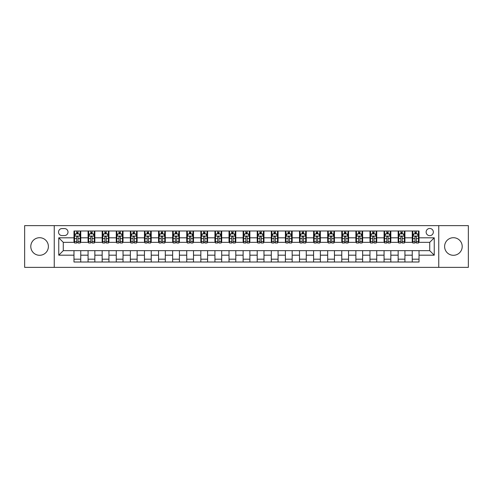<?xml version="1.0" encoding="UTF-8"?>
<svg xmlns="http://www.w3.org/2000/svg" width="493" height="493" viewBox="0 0 493 493"><rect width="100%" height="100%" fill="white"/><g stroke="black" fill="none" stroke-linecap="round" stroke-linejoin="round"><path stroke-width="0.74" d="M453.412 237.706A8.794 8.794 0 0 0 444.612 246.5A8.794 8.794 0 0 0 453.412 255.294A8.794 8.794 0 0 0 462.206 246.5A8.794 8.794 0 0 0 453.412 237.706M39.588 237.706A8.794 8.794 0 0 0 30.794 246.5A8.794 8.794 0 0 0 39.588 255.294A8.794 8.794 0 0 0 48.388 246.5A8.794 8.794 0 0 0 39.588 237.706M429.73 228.456A3.611 3.611 0 0 0 426.125 232.067A3.611 3.611 0 0 0 429.73 235.672A3.611 3.611 0 0 0 433.341 232.067A3.611 3.611 0 0 0 429.73 228.456M438.752 267.36L468.35 267.36L468.35 225.64L438.752 225.64L438.752 267.36L54.248 267.36L54.248 225.64L24.65 225.64L24.65 267.36L54.248 267.36M62.032 235.562L64.509 235.562A3.494 3.494 0 0 0 68.003 232.067A3.494 3.494 0 0 0 64.509 228.573L62.032 228.573A3.494 3.494 0 0 0 58.531 232.067A3.494 3.494 0 0 0 62.032 235.562M438.752 225.64L54.248 225.64M73.981 255.183L58.759 255.183L58.759 237.817L73.981 237.817L73.981 242.328L63.27 242.328L63.27 250.672L73.981 250.672L73.981 262.005L419.019 262.005L419.019 250.672L429.73 250.672L429.73 242.328L419.019 242.328L419.019 237.817L434.241 237.817L434.241 255.183L419.019 255.183M419.019 237.817L419.019 230.995L73.981 230.995L73.981 237.817M412.253 230.995L412.253 242.328L412.82 242.328M414.958 242.328L416.314 242.328M418.452 242.328L419.019 242.328M412.253 242.328L404.359 242.328M398.159 230.995L398.159 242.328L398.72 242.328M400.864 242.328L402.22 242.328M398.159 242.328L390.265 242.328M384.065 230.995L384.065 242.328L384.626 242.328M386.771 242.328L388.12 242.328M384.065 242.328L376.171 242.328M369.972 230.995L369.972 242.328L370.533 242.328M372.677 242.328L374.027 242.328M369.972 242.328L362.078 242.328M355.872 230.995L355.872 242.328L356.439 242.328M358.584 242.328L359.933 242.328M355.872 242.328L347.984 242.328M341.778 230.995L341.778 242.328L342.345 242.328M344.484 242.328L345.839 242.328M341.778 242.328L333.884 242.328M327.685 230.995L327.685 242.328L328.252 242.328M330.39 242.328L331.746 242.328M327.685 242.328L319.791 242.328M313.591 230.995L313.591 242.328L314.152 242.328M316.296 242.328L317.652 242.328M313.591 242.328L305.697 242.328M299.498 230.995L299.498 242.328L300.058 242.328M302.203 242.328L303.552 242.328M299.498 242.328L291.603 242.328M285.404 230.995L285.404 242.328L285.965 242.328M288.109 242.328L289.459 242.328M285.404 242.328L277.51 242.328M271.304 230.995L271.304 242.328L271.871 242.328M274.016 242.328L275.365 242.328M271.304 242.328L263.416 242.328M257.21 230.995L257.21 242.328L257.777 242.328M259.916 242.328L261.272 242.328M257.21 242.328L249.316 242.328M243.117 230.995L243.117 242.328L243.684 242.328M245.822 242.328L247.178 242.328M243.117 242.328L235.223 242.328M229.023 230.995L229.023 242.328L229.584 242.328M231.728 242.328L233.084 242.328M229.023 242.328L221.129 242.328M214.93 230.995L214.93 242.328L215.49 242.328M217.635 242.328L218.984 242.328M214.93 242.328L207.035 242.328M200.836 230.995L200.836 242.328L201.397 242.328M203.541 242.328L204.891 242.328M200.836 242.328L192.942 242.328M186.736 230.995L186.736 242.328L187.303 242.328M189.448 242.328L190.797 242.328M186.736 242.328L178.848 242.328M172.642 230.995L172.642 242.328L173.209 242.328M175.348 242.328L176.704 242.328M172.642 242.328L164.748 242.328M158.549 230.995L158.549 242.328L159.116 242.328M161.254 242.328L162.61 242.328M158.549 242.328L150.655 242.328M144.455 230.995L144.455 242.328L145.016 242.328M147.16 242.328L148.516 242.328M144.455 242.328L136.561 242.328M130.362 230.995L130.362 242.328L130.922 242.328M133.067 242.328L134.416 242.328M130.362 242.328L122.467 242.328M116.268 230.995L116.268 242.328L116.829 242.328M118.973 242.328L120.323 242.328M116.268 242.328L108.374 242.328M102.168 230.995L102.168 242.328L102.735 242.328M104.88 242.328L106.229 242.328M102.168 242.328L94.28 242.328M88.074 230.995L88.074 242.328L88.641 242.328M90.78 242.328L92.136 242.328M88.074 242.328L80.18 242.328M73.981 242.328L74.548 242.328M76.686 242.328L78.042 242.328M73.981 250.672L80.747 250.672L80.747 262.005M419.019 250.672L80.747 250.672M80.747 230.995L80.747 242.328M73.981 233.818L74.548 233.818M76.686 233.818L78.042 233.818M80.18 233.818L80.747 233.818M73.981 259.182L80.747 259.182M88.074 250.672L88.074 262.005M94.841 230.995L94.841 242.328M88.074 233.818L88.641 233.818M90.78 233.818L92.136 233.818M94.28 233.818L94.841 233.818M94.841 250.672L94.841 262.005M88.074 259.182L94.841 259.182M102.168 250.672L102.168 262.005M108.935 250.672L108.935 262.005M102.168 259.182L108.935 259.182M108.935 230.995L108.935 242.328M102.168 233.818L102.735 233.818M104.88 233.818L106.229 233.818M108.374 233.818L108.935 233.818M116.268 250.672L116.268 262.005M123.028 250.672L123.028 262.005M116.268 259.182L123.028 259.182M123.028 230.995L123.028 242.328M116.268 233.818L116.829 233.818M118.973 233.818L120.323 233.818M122.467 233.818L123.028 233.818M130.362 250.672L130.362 262.005M137.128 250.672L137.128 262.005M130.362 259.182L137.128 259.182M137.128 230.995L137.128 242.328M130.362 233.818L130.922 233.818M133.067 233.818L134.416 233.818M136.561 233.818L137.128 233.818M144.455 250.672L144.455 262.005M151.222 250.672L151.222 262.005M144.455 259.182L151.222 259.182M151.222 230.995L151.222 242.328M144.455 233.818L145.016 233.818M147.16 233.818L148.516 233.818M150.655 233.818L151.222 233.818M158.549 250.672L158.549 262.005M165.315 250.672L165.315 262.005M158.549 259.182L165.315 259.182M165.315 230.995L165.315 242.328M158.549 233.818L159.116 233.818M161.254 233.818L162.61 233.818M164.748 233.818L165.315 233.818M172.642 250.672L172.642 262.005M179.409 250.672L179.409 262.005M172.642 259.182L179.409 259.182M179.409 230.995L179.409 242.328M172.642 233.818L173.209 233.818M175.348 233.818L176.704 233.818M178.848 233.818L179.409 233.818M186.736 250.672L186.736 262.005M193.502 250.672L193.502 262.005M186.736 259.182L193.502 259.182M193.502 230.995L193.502 242.328M186.736 233.818L187.303 233.818M189.448 233.818L190.797 233.818M192.942 233.818L193.502 233.818M200.836 250.672L200.836 262.005M207.596 250.672L207.596 262.005M200.836 259.182L207.596 259.182M207.596 230.995L207.596 242.328M200.836 233.818L201.397 233.818M203.541 233.818L204.891 233.818M207.035 233.818L207.596 233.818M214.93 250.672L214.93 262.005M221.696 250.672L221.696 262.005M214.93 259.182L221.696 259.182M221.696 230.995L221.696 242.328M214.93 233.818L215.49 233.818M217.635 233.818L218.984 233.818M221.129 233.818L221.696 233.818M229.023 250.672L229.023 262.005M235.79 250.672L235.79 262.005M229.023 259.182L235.79 259.182M235.79 230.995L235.79 242.328M229.023 233.818L229.584 233.818M231.728 233.818L233.084 233.818M235.223 233.818L235.79 233.818M243.117 250.672L243.117 262.005M249.883 250.672L249.883 262.005M243.117 259.182L249.883 259.182M249.883 230.995L249.883 242.328M243.117 233.818L243.684 233.818M245.822 233.818L247.178 233.818M249.316 233.818L249.883 233.818M257.21 250.672L257.21 262.005M263.977 250.672L263.977 262.005M257.21 259.182L263.977 259.182M263.977 230.995L263.977 242.328M257.21 233.818L257.777 233.818M259.916 233.818L261.272 233.818M263.416 233.818L263.977 233.818M271.304 250.672L271.304 262.005M278.07 250.672L278.07 262.005M271.304 259.182L278.07 259.182M278.07 230.995L278.07 242.328M271.304 233.818L271.871 233.818M274.016 233.818L275.365 233.818M277.51 233.818L278.07 233.818M285.404 250.672L285.404 262.005M292.164 250.672L292.164 262.005M285.404 259.182L292.164 259.182M292.164 230.995L292.164 242.328M285.404 233.818L285.965 233.818M288.109 233.818L289.459 233.818M291.603 233.818L292.164 233.818M299.498 250.672L299.498 262.005M306.264 250.672L306.264 262.005M299.498 259.182L306.264 259.182M306.264 230.995L306.264 242.328M299.498 233.818L300.058 233.818M302.203 233.818L303.552 233.818M305.697 233.818L306.264 233.818M313.591 250.672L313.591 262.005M320.358 250.672L320.358 262.005M313.591 259.182L320.358 259.182M320.358 230.995L320.358 242.328M313.591 233.818L314.152 233.818M316.296 233.818L317.652 233.818M319.791 233.818L320.358 233.818M327.685 250.672L327.685 262.005M334.451 250.672L334.451 262.005M327.685 259.182L334.451 259.182M334.451 230.995L334.451 242.328M327.685 233.818L328.252 233.818M330.39 233.818L331.746 233.818M333.884 233.818L334.451 233.818M341.778 250.672L341.778 262.005M348.545 250.672L348.545 262.005M341.778 259.182L348.545 259.182M348.545 230.995L348.545 242.328M341.778 233.818L342.345 233.818M344.484 233.818L345.839 233.818M347.984 233.818L348.545 233.818M355.872 250.672L355.872 262.005M362.638 250.672L362.638 262.005M355.872 259.182L362.638 259.182M362.638 230.995L362.638 242.328M355.872 233.818L356.439 233.818M358.584 233.818L359.933 233.818M362.078 233.818L362.638 233.818M369.972 250.672L369.972 262.005M376.732 250.672L376.732 262.005M369.972 259.182L376.732 259.182M376.732 230.995L376.732 242.328M369.972 233.818L370.533 233.818M372.677 233.818L374.027 233.818M376.171 233.818L376.732 233.818M384.065 250.672L384.065 262.005M390.832 250.672L390.832 262.005M384.065 259.182L390.832 259.182M390.832 230.995L390.832 242.328M384.065 233.818L384.626 233.818M386.771 233.818L388.12 233.818M390.265 233.818L390.832 233.818M398.159 250.672L398.159 262.005M404.926 250.672L404.926 262.005M398.159 259.182L404.926 259.182M404.926 230.995L404.926 242.328M398.159 233.818L398.72 233.818M400.864 233.818L402.22 233.818M404.359 233.818L404.926 233.818M412.253 250.672L412.253 262.005M412.253 259.182L419.019 259.182M412.253 233.818L412.82 233.818M414.958 233.818L416.314 233.818M418.452 233.818L419.019 233.818M63.27 242.328L58.759 237.817M63.27 250.672L58.759 255.183M434.241 237.817L429.73 242.328M434.241 255.183L429.73 250.672M78.042 232.462L76.686 232.462M80.18 241.588L78.042 241.588L78.042 243.006L80.18 243.006L80.18 236.129L79.053 233.873L75.675 233.873L74.548 236.129L74.548 243.006L76.686 243.006L76.686 241.588L74.548 241.588M74.548 236.129L74.548 230.995M80.18 236.129L80.18 230.995M76.686 233.873L76.686 230.995M78.042 230.995L78.042 233.873M78.042 241.588L78.042 236.973C77.592 236.104 77.142 236.104 76.686 236.973L76.686 241.588M92.136 232.462L90.78 232.462M94.28 241.588L92.136 241.588L92.136 243.006L94.28 243.006L94.28 236.129L93.152 233.873L89.769 233.873L88.641 236.129L88.641 243.006L90.78 243.006L90.78 241.588L88.641 241.588M88.641 236.129L88.641 230.995M94.28 236.129L94.28 230.995M90.78 233.873L90.78 230.995M92.136 230.995L92.136 233.873M92.136 241.588L92.136 236.973C91.686 236.104 91.236 236.104 90.78 236.973L90.78 241.588M106.229 232.462L104.88 232.462M108.374 241.588L106.229 241.588L106.229 243.006L108.374 243.006L108.374 236.129L107.246 233.873L103.863 233.873L102.735 236.129L102.735 243.006L104.88 243.006L104.88 241.588L102.735 241.588M102.735 236.129L102.735 230.995M108.374 236.129L108.374 230.995M104.88 233.873L104.88 230.995M106.229 230.995L106.229 233.873M106.229 241.588L106.229 236.973C105.779 236.104 105.329 236.104 104.88 236.973L104.88 241.588M120.323 232.462L118.973 232.462M122.467 241.588L120.323 241.588L120.323 243.006L122.467 243.006L122.467 236.129L121.34 233.873L117.956 233.873L116.829 236.129L116.829 243.006L118.973 243.006L118.973 241.588L116.829 241.588M116.829 236.129L116.829 230.995M122.467 236.129L122.467 230.995M118.973 233.873L118.973 230.995M120.323 230.995L120.323 233.873M120.323 241.588L120.323 236.973C119.873 236.104 119.423 236.104 118.973 236.973L118.973 241.588M134.416 232.462L133.067 232.462M136.561 241.588L134.416 241.588L134.416 243.006L136.561 243.006L136.561 236.129L135.433 233.873L132.05 233.873L130.922 236.129L130.922 243.006L133.067 243.006L133.067 241.588L130.922 241.588M130.922 236.129L130.922 230.995M136.561 236.129L136.561 230.995M133.067 233.873L133.067 230.995M134.416 230.995L134.416 233.873M134.416 241.588L134.416 236.973C133.967 236.104 133.517 236.104 133.067 236.973L133.067 241.588M148.516 232.462L147.16 232.462M150.655 241.588L148.516 241.588L148.516 243.006L150.655 243.006L150.655 236.129L149.527 233.873L146.144 233.873L145.016 236.129L145.016 243.006L147.16 243.006L147.16 241.588L145.016 241.588M145.016 236.129L145.016 230.995M150.655 236.129L150.655 230.995M147.16 233.873L147.16 230.995M148.516 230.995L148.516 233.873M148.516 241.588L148.516 236.973C148.066 236.104 147.61 236.104 147.16 236.973L147.16 241.588M162.61 232.462L161.254 232.462M164.748 241.588L162.61 241.588L162.61 243.006L164.748 243.006L164.748 236.129L163.621 233.873L160.243 233.873L159.116 236.129L159.116 243.006L161.254 243.006L161.254 241.588L159.116 241.588M159.116 236.129L159.116 230.995M164.748 236.129L164.748 230.995M161.254 233.873L161.254 230.995M162.61 230.995L162.61 233.873M162.61 241.588L162.61 236.973C162.16 236.104 161.71 236.104 161.254 236.973L161.254 241.588M176.704 232.462L175.348 232.462M178.848 241.588L176.704 241.588L176.704 243.006L178.848 243.006L178.848 236.129L177.72 233.873L174.337 233.873L173.209 236.129L173.209 243.006L175.348 243.006L175.348 241.588L173.209 241.588M173.209 236.129L173.209 230.995M178.848 236.129L178.848 230.995M175.348 233.873L175.348 230.995M176.704 230.995L176.704 233.873M176.704 241.588L176.704 236.973C176.254 236.104 175.804 236.104 175.348 236.973L175.348 241.588M190.797 232.462L189.448 232.462M192.942 241.588L190.797 241.588L190.797 243.006L192.942 243.006L192.942 236.129L191.814 233.873L188.431 233.873L187.303 236.129L187.303 243.006L189.448 243.006L189.448 241.588L187.303 241.588M187.303 236.129L187.303 230.995M192.942 236.129L192.942 230.995M189.448 233.873L189.448 230.995M190.797 230.995L190.797 233.873M190.797 241.588L190.797 236.973C190.347 236.104 189.897 236.104 189.448 236.973L189.448 241.588M204.891 232.462L203.541 232.462M207.035 241.588L204.891 241.588L204.891 243.006L207.035 243.006L207.035 236.129L205.908 233.873L202.524 233.873L201.397 236.129L201.397 243.006L203.541 243.006L203.541 241.588L201.397 241.588M201.397 236.129L201.397 230.995M207.035 236.129L207.035 230.995M203.541 233.873L203.541 230.995M204.891 230.995L204.891 233.873M204.891 241.588L204.891 236.973C204.441 236.104 203.991 236.104 203.541 236.973L203.541 241.588M218.984 232.462L217.635 232.462M221.129 241.588L218.984 241.588L218.984 243.006L221.129 243.006L221.129 236.129L220.001 233.873L216.618 233.873L215.49 236.129L215.49 243.006L217.635 243.006L217.635 241.588L215.49 241.588M215.49 236.129L215.49 230.995M221.129 236.129L221.129 230.995M217.635 233.873L217.635 230.995M218.984 230.995L218.984 233.873M218.984 241.588L218.984 236.973C218.535 236.104 218.085 236.104 217.635 236.973L217.635 241.588M233.084 232.462L231.728 232.462M235.223 241.588L233.084 241.588L233.084 243.006L235.223 243.006L235.223 236.129L234.095 233.873L230.712 233.873L229.584 236.129L229.584 243.006L231.728 243.006L231.728 241.588L229.584 241.588M229.584 236.129L229.584 230.995M235.223 236.129L235.223 230.995M231.728 233.873L231.728 230.995M233.084 230.995L233.084 233.873M233.084 241.588L233.084 236.973C232.634 236.104 232.178 236.104 231.728 236.973L231.728 241.588M247.178 232.462L245.822 232.462M249.316 241.588L247.178 241.588L247.178 243.006L249.316 243.006L249.316 236.129L248.189 233.873L244.811 233.873L243.684 236.129L243.684 243.006L245.822 243.006L245.822 241.588L243.684 241.588M243.684 236.129L243.684 230.995M249.316 236.129L249.316 230.995M245.822 233.873L245.822 230.995M247.178 230.995L247.178 233.873M247.178 241.588L247.178 236.973C246.728 236.104 246.278 236.104 245.822 236.973L245.822 241.588M261.272 232.462L259.916 232.462M263.416 241.588L261.272 241.588L261.272 243.006L263.416 243.006L263.416 236.129L262.288 233.873L258.905 233.873L257.777 236.129L257.777 243.006L259.916 243.006L259.916 241.588L257.777 241.588M257.777 236.129L257.777 230.995M263.416 236.129L263.416 230.995M259.916 233.873L259.916 230.995M261.272 230.995L261.272 233.873M261.272 241.588L261.272 236.973C260.822 236.104 260.372 236.104 259.916 236.973L259.916 241.588M275.365 232.462L274.016 232.462M277.51 241.588L275.365 241.588L275.365 243.006L277.51 243.006L277.51 236.129L276.382 233.873L272.999 233.873L271.871 236.129L271.871 243.006L274.016 243.006L274.016 241.588L271.871 241.588M271.871 236.129L271.871 230.995M277.51 236.129L277.51 230.995M274.016 233.873L274.016 230.995M275.365 230.995L275.365 233.873M275.365 241.588L275.365 236.973C274.915 236.104 274.465 236.104 274.016 236.973L274.016 241.588M289.459 232.462L288.109 232.462M291.603 241.588L289.459 241.588L289.459 243.006L291.603 243.006L291.603 236.129L290.476 233.873L287.092 233.873L285.965 236.129L285.965 243.006L288.109 243.006L288.109 241.588L285.965 241.588M285.965 236.129L285.965 230.995M291.603 236.129L291.603 230.995M288.109 233.873L288.109 230.995M289.459 230.995L289.459 233.873M289.459 241.588L289.459 236.973C289.009 236.104 288.559 236.104 288.109 236.973L288.109 241.588M303.552 232.462L302.203 232.462M305.697 241.588L303.552 241.588L303.552 243.006L305.697 243.006L305.697 236.129L304.569 233.873L301.186 233.873L300.058 236.129L300.058 243.006L302.203 243.006L302.203 241.588L300.058 241.588M300.058 236.129L300.058 230.995M305.697 236.129L305.697 230.995M302.203 233.873L302.203 230.995M303.552 230.995L303.552 233.873M303.552 241.588L303.552 236.973C303.103 236.104 302.653 236.104 302.203 236.973L302.203 241.588M317.652 232.462L316.296 232.462M319.791 241.588L317.652 241.588L317.652 243.006L319.791 243.006L319.791 236.129L318.663 233.873L315.28 233.873L314.152 236.129L314.152 243.006L316.296 243.006L316.296 241.588L314.152 241.588M314.152 236.129L314.152 230.995M319.791 236.129L319.791 230.995M316.296 233.873L316.296 230.995M317.652 230.995L317.652 233.873M317.652 241.588L317.652 236.973C317.202 236.104 316.746 236.104 316.296 236.973L316.296 241.588M331.746 232.462L330.39 232.462M333.884 241.588L331.746 241.588L331.746 243.006L333.884 243.006L333.884 236.129L332.757 233.873L329.379 233.873L328.252 236.129L328.252 243.006L330.39 243.006L330.39 241.588L328.252 241.588M328.252 236.129L328.252 230.995M333.884 236.129L333.884 230.995M330.39 233.873L330.39 230.995M331.746 230.995L331.746 233.873M331.746 241.588L331.746 236.973C331.296 236.104 330.846 236.104 330.39 236.973L330.39 241.588M345.839 232.462L344.484 232.462M347.984 241.588L345.839 241.588L345.839 243.006L347.984 243.006L347.984 236.129L346.856 233.873L343.473 233.873L342.345 236.129L342.345 243.006L344.484 243.006L344.484 241.588L342.345 241.588M342.345 236.129L342.345 230.995M347.984 236.129L347.984 230.995M344.484 233.873L344.484 230.995M345.839 230.995L345.839 233.873M345.839 241.588L345.839 236.973C345.39 236.104 344.94 236.104 344.484 236.973L344.484 241.588M359.933 232.462L358.584 232.462M362.078 241.588L359.933 241.588L359.933 243.006L362.078 243.006L362.078 236.129L360.95 233.873L357.567 233.873L356.439 236.129L356.439 243.006L358.584 243.006L358.584 241.588L356.439 241.588M356.439 236.129L356.439 230.995M362.078 236.129L362.078 230.995M358.584 233.873L358.584 230.995M359.933 230.995L359.933 233.873M359.933 241.588L359.933 236.973C359.483 236.104 359.033 236.104 358.584 236.973L358.584 241.588M374.027 232.462L372.677 232.462M376.171 241.588L374.027 241.588L374.027 243.006L376.171 243.006L376.171 236.129L375.044 233.873L371.66 233.873L370.533 236.129L370.533 243.006L372.677 243.006L372.677 241.588L370.533 241.588M370.533 236.129L370.533 230.995M376.171 236.129L376.171 230.995M372.677 233.873L372.677 230.995M374.027 230.995L374.027 233.873M374.027 241.588L374.027 236.973C373.577 236.104 373.127 236.104 372.677 236.973L372.677 241.588M388.12 232.462L386.771 232.462M390.265 241.588L388.12 241.588L388.12 243.006L390.265 243.006L390.265 236.129L389.137 233.873L385.754 233.873L384.626 236.129L384.626 243.006L386.771 243.006L386.771 241.588L384.626 241.588M384.626 236.129L384.626 230.995M390.265 236.129L390.265 230.995M386.771 233.873L386.771 230.995M388.12 230.995L388.12 233.873M388.12 241.588L388.12 236.973C387.671 236.104 387.221 236.104 386.771 236.973L386.771 241.588M402.22 232.462L400.864 232.462M404.359 241.588L402.22 241.588L402.22 243.006L404.359 243.006L404.359 236.129L403.231 233.873L399.848 233.873L398.72 236.129L398.72 243.006L400.864 243.006L400.864 241.588L398.72 241.588M398.72 236.129L398.72 230.995M404.359 236.129L404.359 230.995M400.864 233.873L400.864 230.995M402.22 230.995L402.22 233.873M402.22 241.588L402.22 236.973C401.77 236.104 401.314 236.104 400.864 236.973L400.864 241.588M416.314 232.462L414.958 232.462M418.452 241.588L416.314 241.588L416.314 243.006L418.452 243.006L418.452 236.129L417.325 233.873L413.947 233.873L412.82 236.129L412.82 243.006L414.958 243.006L414.958 241.588L412.82 241.588M412.82 236.129L412.82 230.995M418.452 236.129L418.452 230.995M414.958 233.873L414.958 230.995M416.314 230.995L416.314 233.873M416.314 241.588L416.314 236.973C415.864 236.104 415.414 236.104 414.958 236.973L414.958 241.588M88.074 255.183L80.747 255.183M88.074 237.817L80.747 237.817M102.168 237.817L94.841 237.817M102.168 255.183L94.841 255.183M116.268 237.817L108.935 237.817M116.268 255.183L108.935 255.183M130.362 237.817L123.028 237.817M130.362 255.183L123.028 255.183M144.455 237.817L137.128 237.817M144.455 255.183L137.128 255.183M158.549 237.817L151.222 237.817M158.549 255.183L151.222 255.183M172.642 237.817L165.315 237.817M172.642 255.183L165.315 255.183M186.736 237.817L179.409 237.817M186.736 255.183L179.409 255.183M200.836 237.817L193.502 237.817M200.836 255.183L193.502 255.183M214.93 237.817L207.596 237.817M214.93 255.183L207.596 255.183M229.023 237.817L221.696 237.817M229.023 255.183L221.696 255.183M243.117 237.817L235.79 237.817M243.117 255.183L235.79 255.183M257.21 237.817L249.883 237.817M257.21 255.183L249.883 255.183M271.304 237.817L263.977 237.817M271.304 255.183L263.977 255.183M285.404 237.817L278.07 237.817M285.404 255.183L278.07 255.183M299.498 237.817L292.164 237.817M299.498 255.183L292.164 255.183M313.591 237.817L306.264 237.817M313.591 255.183L306.264 255.183M327.685 237.817L320.358 237.817M327.685 255.183L320.358 255.183M341.778 237.817L334.451 237.817M341.778 255.183L334.451 255.183M355.872 237.817L348.545 237.817M355.872 255.183L348.545 255.183M369.972 237.817L362.638 237.817M369.972 255.183L362.638 255.183M384.065 237.817L376.732 237.817M384.065 255.183L376.732 255.183M398.159 237.817L390.832 237.817M398.159 255.183L390.832 255.183M412.253 237.817L404.926 237.817M412.253 255.183L404.926 255.183M80.156 236.067L74.572 236.067M74.548 234.009L75.608 234.009M79.12 234.009L80.18 234.009M76.686 238.569L74.548 238.569M80.18 238.569L78.042 238.569M78.042 233.177L76.686 233.177M94.249 236.067L88.666 236.067M88.641 234.009L89.701 234.009M93.22 234.009L94.28 234.009M90.78 238.569L88.641 238.569M94.28 238.569L92.136 238.569M92.136 233.177L90.78 233.177M108.343 236.067L102.76 236.067M102.735 234.009L103.795 234.009M107.314 234.009L108.374 234.009M104.88 238.569L102.735 238.569M108.374 238.569L106.229 238.569M106.229 233.177L104.88 233.177M122.437 236.067L116.859 236.067M116.829 234.009L117.889 234.009M121.407 234.009L122.467 234.009M118.973 238.569L116.829 238.569M122.467 238.569L120.323 238.569M120.323 233.177L118.973 233.177M136.536 236.067L130.953 236.067M130.922 234.009L131.982 234.009M135.501 234.009L136.561 234.009M133.067 238.569L130.922 238.569M136.561 238.569L134.416 238.569M134.416 233.177L133.067 233.177M150.63 236.067L145.047 236.067M145.016 234.009L146.076 234.009M149.595 234.009L150.655 234.009M147.16 238.569L145.016 238.569M150.655 238.569L148.516 238.569M148.516 233.177L147.16 233.177M164.724 236.067L159.14 236.067M159.116 234.009L160.176 234.009M163.688 234.009L164.748 234.009M161.254 238.569L159.116 238.569M164.748 238.569L162.61 238.569M162.61 233.177L161.254 233.177M178.817 236.067L173.234 236.067M173.209 234.009L174.269 234.009M177.788 234.009L178.848 234.009M175.348 238.569L173.209 238.569M178.848 238.569L176.704 238.569M176.704 233.177L175.348 233.177M192.911 236.067L187.328 236.067M187.303 234.009L188.363 234.009M191.882 234.009L192.942 234.009M189.448 238.569L187.303 238.569M192.942 238.569L190.797 238.569M190.797 233.177L189.448 233.177M207.005 236.067L201.427 236.067M201.397 234.009L202.457 234.009M205.975 234.009L207.035 234.009M203.541 238.569L201.397 238.569M207.035 238.569L204.891 238.569M204.891 233.177L203.541 233.177M221.104 236.067L215.521 236.067M215.49 234.009L216.55 234.009M220.069 234.009L221.129 234.009M217.635 238.569L215.49 238.569M221.129 238.569L218.984 238.569M218.984 233.177L217.635 233.177M235.198 236.067L229.615 236.067M229.584 234.009L230.644 234.009M234.163 234.009L235.223 234.009M231.728 238.569L229.584 238.569M235.223 238.569L233.084 238.569M233.084 233.177L231.728 233.177M249.292 236.067L243.708 236.067M243.684 234.009L244.744 234.009M248.256 234.009L249.316 234.009M245.822 238.569L243.684 238.569M249.316 238.569L247.178 238.569M247.178 233.177L245.822 233.177M263.385 236.067L257.802 236.067M257.777 234.009L258.837 234.009M262.356 234.009L263.416 234.009M259.916 238.569L257.777 238.569M263.416 238.569L261.272 238.569M261.272 233.177L259.916 233.177M277.479 236.067L271.896 236.067M271.871 234.009L272.931 234.009M276.45 234.009L277.51 234.009M274.016 238.569L271.871 238.569M277.51 238.569L275.365 238.569M275.365 233.177L274.016 233.177M291.573 236.067L285.995 236.067M285.965 234.009L287.025 234.009M290.543 234.009L291.603 234.009M288.109 238.569L285.965 238.569M291.603 238.569L289.459 238.569M289.459 233.177L288.109 233.177M305.672 236.067L300.089 236.067M300.058 234.009L301.118 234.009M304.637 234.009L305.697 234.009M302.203 238.569L300.058 238.569M305.697 238.569L303.552 238.569M303.552 233.177L302.203 233.177M319.766 236.067L314.183 236.067M314.152 234.009L315.212 234.009M318.731 234.009L319.791 234.009M316.296 238.569L314.152 238.569M319.791 238.569L317.652 238.569M317.652 233.177L316.296 233.177M333.86 236.067L328.276 236.067M328.252 234.009L329.312 234.009M332.824 234.009L333.884 234.009M330.39 238.569L328.252 238.569M333.884 238.569L331.746 238.569M331.746 233.177L330.39 233.177M347.953 236.067L342.37 236.067M342.345 234.009L343.405 234.009M346.924 234.009L347.984 234.009M344.484 238.569L342.345 238.569M347.984 238.569L345.839 238.569M345.839 233.177L344.484 233.177M362.047 236.067L356.464 236.067M356.439 234.009L357.499 234.009M361.018 234.009L362.078 234.009M358.584 238.569L356.439 238.569M362.078 238.569L359.933 238.569M359.933 233.177L358.584 233.177M376.141 236.067L370.563 236.067M370.533 234.009L371.593 234.009M375.111 234.009L376.171 234.009M372.677 238.569L370.533 238.569M376.171 238.569L374.027 238.569M374.027 233.177L372.677 233.177M390.24 236.067L384.657 236.067M384.626 234.009L385.686 234.009M389.205 234.009L390.265 234.009M386.771 238.569L384.626 238.569M390.265 238.569L388.12 238.569M388.12 233.177L386.771 233.177M404.334 236.067L398.751 236.067M398.72 234.009L399.78 234.009M403.299 234.009L404.359 234.009M400.864 238.569L398.72 238.569M404.359 238.569L402.22 238.569M402.22 233.177L400.864 233.177M418.428 236.067L412.844 236.067M412.82 234.009L413.88 234.009M417.392 234.009L418.452 234.009M414.958 238.569L412.82 238.569M418.452 238.569L416.314 238.569M416.314 233.177L414.958 233.177"/></g></svg>
